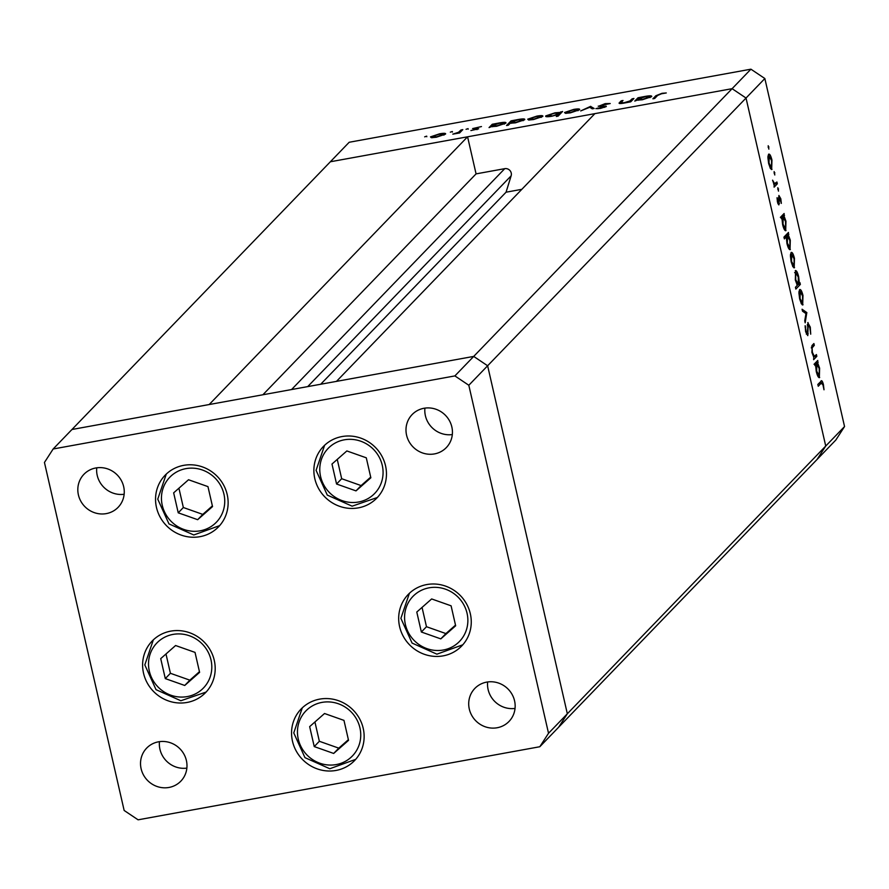 <?xml version="1.0" encoding="UTF-8"?>
<svg xmlns="http://www.w3.org/2000/svg" width="889" height="889" viewBox="0 0 889 889"><rect width="100%" height="100%" fill="white"/><g stroke="black" fill="none" stroke-linecap="round" stroke-linejoin="round"><path stroke-width="1.33" d="M454.89 375.914L750.916 69.186L349.188 142.262L330.364 161.765L732.103 88.678L594.885 113.636L336.487 381.37L473.704 356.411L487.628 365.768L567.338 713.767L558.636 727.235L567.338 713.767L487.628 365.768L473.704 356.411L71.965 429.498L209.182 404.539L467.581 136.795L330.364 161.765L53.151 448.989L44.45 462.458L124.149 810.468L138.084 819.814L539.812 746.738L548.524 733.269L468.814 385.259L454.89 375.914L53.151 448.989M468.814 385.259L746.027 98.034L732.103 88.678L746.027 98.034L825.737 446.034L817.035 459.502L539.812 746.738M467.581 136.795L476.071 173.877L504.741 168.666A5.545 5.278 -136 0 1 511.142 175.822L506.052 192.202L521.843 189.324M750.916 69.186L764.851 78.532L746.027 98.034L825.737 446.034L548.524 733.269M262.888 394.76L476.071 173.877M320.696 384.248L506.052 192.202M227.206 494.584A37.127 35.371 44 0 1 218.561 526.799A37.127 35.371 44 0 1 182.567 535.556A37.127 35.371 44 0 1 156.475 507.452A37.127 35.371 44 0 1 165.121 475.226A37.127 35.371 44 0 1 201.114 466.469A37.127 35.371 44 0 1 227.206 494.584M385.537 465.78A37.127 35.371 44 0 1 376.892 497.996A37.127 35.371 44 0 1 340.898 506.752A37.127 35.371 44 0 1 314.806 478.649A37.127 35.371 44 0 1 323.452 446.422A37.127 35.371 44 0 1 359.434 437.677A37.127 35.371 44 0 1 385.537 465.78M470.337 613.777A37.127 35.371 44 0 1 461.68 646.003A37.127 35.371 44 0 1 425.698 654.749A37.127 35.371 44 0 1 399.606 626.645A37.127 35.371 44 0 1 408.251 594.43A37.127 35.371 44 0 1 444.233 585.673A37.127 35.371 44 0 1 470.337 613.777M363.212 728.347A37.127 35.371 44 0 1 354.567 760.573A37.127 35.371 44 0 1 318.573 769.329A37.127 35.371 44 0 1 292.481 741.215A37.127 35.371 44 0 1 301.127 709A37.127 35.371 44 0 1 337.109 700.243A37.127 35.371 44 0 1 363.212 728.347M214.271 660.36A37.127 35.371 44 0 1 205.626 692.575A37.127 35.371 44 0 1 169.632 701.332A37.127 35.371 44 0 1 143.54 673.229A37.127 35.371 44 0 1 152.186 641.002A37.127 35.371 44 0 1 188.179 632.257A37.127 35.371 44 0 1 214.271 660.36M406.584 435.21A23.77 22.636 -136 0 0 423.286 453.201A23.77 22.636 -136 0 0 446.311 447.6A23.77 22.636 -136 0 0 451.845 426.976A23.77 22.636 -136 0 0 435.143 408.984A23.77 22.636 -136 0 0 412.118 414.585A23.77 22.636 -136 0 0 406.584 435.21M424.92 408.118A23.77 22.636 -136 0 0 425.398 415.719A23.77 22.636 -136 0 0 452.323 434.565M186.39 760.517A23.77 22.636 44 0 1 180.856 781.131A23.77 22.636 44 0 1 157.82 786.743A23.77 22.636 44 0 1 141.118 768.752A23.77 22.636 44 0 1 146.652 748.127A23.77 22.636 44 0 1 169.688 742.526A23.77 22.636 44 0 1 186.39 760.517M186.868 768.107A23.77 22.636 44 0 1 159.942 749.26A23.77 22.636 44 0 1 159.464 741.659M514.564 700.821A23.77 22.636 44 0 1 509.03 721.435A23.77 22.636 44 0 1 485.994 727.035A23.77 22.636 44 0 1 469.303 709.055A23.77 22.636 44 0 1 474.837 688.43A23.77 22.636 44 0 1 497.862 682.83A23.77 22.636 44 0 1 514.564 700.821M515.042 708.411A23.77 22.636 44 0 1 488.117 689.553A23.77 22.636 44 0 1 487.639 681.963M78.41 494.906A23.77 22.636 -136 0 0 95.101 512.897A23.77 22.636 -136 0 0 118.137 507.297A23.77 22.636 -136 0 0 123.671 486.672A23.77 22.636 -136 0 0 106.969 468.681A23.77 22.636 -136 0 0 83.944 474.293A23.77 22.636 -136 0 0 78.41 494.906M96.745 467.825A23.77 22.636 -136 0 0 97.223 475.415A23.77 22.636 -136 0 0 124.149 494.262M816.424 354.555L816.835 356.345L813.624 359.667L813.791 357.278L811.89 352.388L812.268 345.243L813.902 343.543L814.313 345.343L812.124 347.866L812.357 352.288L814.335 356.367L816.424 354.555M814.435 356.367L815.257 355.756M807.779 322.64L810.279 327.119L810.712 334.186L809.823 327.585L808.19 324.441L807.79 335.631L805.634 331.775L805.156 325.685L806.134 331.508L807.356 333.853L808.001 322.518M807.334 324.552L808.323 324.363L807.334 324.596M806.323 334.086L807.356 333.853M806.812 312.572L805.178 322.807L804.734 320.862L805.967 313.606L802.523 311.183L802.078 309.239L806.812 312.572L804.967 312.906M802.311 304.883L803.045 304.749L801.445 303.927L799.644 298.926L798.9 292.825L799.578 289.647C800.7 289.014 801.822 290.959 802.967 295.481L802.689 304.96M793.81 267.767L794.544 267.633L792.944 266.811L791.143 261.799L790.399 255.71L791.077 252.532C792.199 251.898 793.321 253.843 794.466 258.366L794.188 267.833M785.32 230.662L786.02 230.529C784.898 231.107 783.765 229.118 782.62 224.584L781.909 218.005L781.32 218.616L780.909 216.827L784.12 213.504L783.976 215.871L785.954 221.194L785.687 230.729M768.807 149.085L768.207 145.729L768.885 149.096M764.851 78.532L844.55 426.542L835.849 440.011L817.035 459.502L825.737 446.034L844.55 426.542M771.296 169.466L772.03 169.332L770.43 168.51L768.629 163.498L767.885 157.409L768.563 154.23C769.685 153.597 770.807 155.542 771.952 160.064L771.674 169.532M774.73 174.944L774.13 171.577L774.808 174.955M776.908 182.012L777.319 183.801L774.108 187.135L774.175 184.845L772.574 180.167L774.752 183.945L773.663 184.145L776.908 182.012M778.431 191.068L777.831 187.712L778.508 191.079M778.708 204.826L777.431 201.936L777.03 197.725L778.686 202.97L778.908 195.458L780.809 198.769L781.331 203.392L779.331 197.236L778.931 204.859M777.764 203.17L778.686 202.97M779.442 197.18L778.553 197.38L779.442 197.18M789.665 249.598L790.365 249.476C789.243 250.042 788.099 248.064 786.954 243.519L786.276 236.918L784.365 238.897L783.954 237.107L788.454 232.44L788.31 234.807L790.288 240.141L790.032 249.676M795.244 270.712C796.366 270.134 797.5 272.112 798.655 276.668L799.355 283.235L799.944 282.624L800.356 284.413L795.855 289.081L795.444 287.28L797.322 285.336L795.322 280.046L795.577 270.512M818.98 377.603L819.68 377.469C818.558 378.047 817.413 376.058 816.269 371.524L815.569 364.946L814.969 365.557L814.557 363.768L817.769 360.445L817.624 362.812L819.602 368.135L819.347 377.669M820.803 381.37C821.558 379.914 822.425 380.937 823.403 384.437L824.003 389.782L822.936 384.804L821.169 383.215L818.247 386.237L817.836 384.448L821.603 380.825M819.002 383.248L821.836 382.726L818.569 383.681M632.157 98.823L633.935 98.501L630.723 101.824L623.378 103.213C619.544 103.791 618.277 103.557 619.6 102.513L621.233 100.813L623.011 100.49L620.989 102.768L624.089 102.746L629.856 100.968L632.157 98.823L632.435 100.057M619.155 103.268L619.6 102.513L619.833 103.546M598.419 106.336L605.176 103.635L610.232 103.535L600.097 105.58L606.331 106.491L600.431 108.447L595.897 108.636L604.531 106.836L598.219 106.135M600.097 105.58L600.519 106.524M606.054 106.713L605.898 106.002L606.331 106.491M604.653 107.347L603.798 106.48M590.518 106.402L594.163 108.48L592.241 108.825L589.774 107.28L580.706 110.925L590.518 106.402L590.874 107.969M579.528 109.758L570.36 112.859L565.393 113.303L564.548 112.492L573.683 109.414C578.172 108.669 580.117 108.78 579.528 109.758L579.717 109.358M542.712 116.459L533.544 119.548L528.577 120.004L527.733 119.182L536.867 116.115C541.357 115.37 543.301 115.481 542.712 116.459L542.901 116.048M491.417 126.66L489.05 127.594L492.262 124.271L500.007 122.815C504.508 122.082 506.463 122.193 505.874 123.171L496.629 126.271L491.417 126.66M426.687 136.15L424.664 136.839L426.687 136.15L426.809 136.717M445.467 134.15L436.299 137.239L431.332 137.695L430.487 136.873L439.622 133.806C444.111 133.05 446.067 133.172 445.467 134.15L445.656 133.739M452.323 131.494L450.312 132.172L452.323 131.494L452.457 132.05M461.024 129.95L462.802 129.627L459.602 132.961L452.801 134.15L458.535 132.272L461.024 129.95L461.313 131.183M468.07 128.627L466.047 129.305L468.07 128.627L468.192 129.194M478.66 128.816L470.914 130.55L476.871 129.161L472.604 128.594L481.471 126.56L474.393 128.249L478.593 128.872M476.982 129.638L476.671 128.949M474.393 128.249L474.693 128.994M510.23 123.215L508.319 125.193L506.541 125.527L511.042 120.86L518.787 119.404C523.299 118.659 525.255 118.782 524.666 119.759L515.409 122.849L510.23 123.215M560.214 112.414L562.581 111.481L558.081 116.148L556.303 116.47L558.181 114.525L551.647 116.259C547.135 117.004 545.168 116.881 545.757 115.903L555.014 112.814L560.214 112.414L560.492 113.648M637.157 100.146L634.779 101.09L637.991 97.768L645.736 96.301C650.248 95.568 652.204 95.69 651.615 96.668L642.358 99.757L637.157 100.146M661.472 93.778L657.593 95.456L654.671 98.479L652.893 98.801L655.86 95.734L662.016 93.301L666.283 92.956L661.472 93.778M443.844 135.117L443.7 134.472L439.233 134.206L432.265 136.55L432.321 137.717M432.265 136.55L436.699 136.828L443.833 134.161L444.033 135.028M458.724 133.117L458.535 132.272M492.539 125.516L492.262 124.271M504.252 124.127L504.107 123.493L499.54 123.238L492.439 125.605L492.473 126.749M492.439 125.605L496.995 125.86L504.241 123.215L504.43 124.049M511.331 122.093L511.042 120.86M523.043 120.704L522.899 120.071L518.331 119.815L511.231 122.182L511.253 123.304M511.231 122.182L515.787 122.449L523.021 119.793L523.221 120.637M541.079 117.426L540.934 116.781L536.478 116.515L529.511 118.859L529.555 120.026M529.511 118.859L533.945 119.137L541.079 116.481L541.279 117.337M561.092 113.025L560.803 111.803M558.459 115.748L558.181 114.525M559.481 114.703L559.348 113.147L559.659 114.503M552.147 116.159L559.203 113.47L554.636 113.214L547.535 115.581L547.602 116.737M547.535 115.581L552.08 115.848M577.894 110.725L577.75 110.08L573.294 109.825L566.326 112.158L566.371 113.336M566.326 112.158L570.76 112.447L577.894 109.78L578.094 110.636M591.185 108.169L590.774 106.358M600.308 106.524L600.153 105.835M597.93 108.758L597.775 108.058M621.511 102.035L621.233 100.813M621.155 103.524L620.989 102.768M630.079 101.946L629.856 100.968M638.28 99.001L637.991 97.768M649.981 97.612L649.837 96.979L645.281 96.723L638.169 99.09L638.202 100.235M638.169 99.09L642.736 99.357L649.97 96.701L650.159 97.534M768.118 147.163L768.963 147.007M767.952 156.097L769.241 155.864L769.018 163.098L771.619 167.532L771.552 160.476L768.985 156.02L767.94 156.208M770.096 167.921L771.619 167.532M774.041 173.022L774.886 172.866M774.419 184.012L777.319 183.801M777.731 189.146L778.575 188.99M777.753 203.137L778.508 203.003M778.586 198.147L779.142 198.047M778.019 203.825L779.453 203.57M781.931 215.76L784.531 215.294M781.375 216.338L783.976 215.871M781.22 216.505L781.564 217.083M781.209 218.127L781.909 218.005M780.375 217.305L783.198 216.783L782.998 224.15L785.62 228.74L785.543 221.539L782.931 216.949L781.02 217.294M784.131 229.106L785.62 228.74M786.265 234.707L788.865 234.24M785.72 235.285L788.31 234.807M785.554 235.441L785.898 236.03M783.998 237.33L786.276 236.918M784.709 236.241L787.543 235.729L787.343 243.086L789.954 247.675L789.876 240.486L787.265 235.896L784.676 236.363M788.465 248.042L789.954 247.675M790.465 254.398L791.755 254.165L791.532 261.399L794.133 265.833L794.066 258.777L791.499 254.321L790.454 254.51M792.61 266.222L794.133 265.833M797.444 284.558L800.356 284.413M798.733 283.347L799.355 283.235M798.333 284.291L798.266 277.09L795.655 272.501L795.722 279.691L798.333 284.291L796.911 284.658M794.622 272.69L795.888 272.356L794.633 272.59M798.967 291.525L800.256 291.292L800.033 298.526L802.634 302.96L802.567 295.893L800 291.436L798.955 291.625M801.111 303.338L802.634 302.96M805.267 313.117L806.868 312.828M807.312 325.718L807.923 325.607M806.356 334.153L808.201 333.82M805.112 327.152L805.801 327.019M806.312 334.053L807.123 333.897M813.913 356.456L816.835 356.345M811.846 345.788L814.313 345.343M811.346 348.01L812.124 347.866M815.591 362.701L818.18 362.234M815.035 363.279L817.624 362.812M814.88 363.445L815.213 364.023M814.857 365.068L815.569 364.946M814.024 364.246L816.858 363.723L816.658 371.091L819.269 375.68L819.191 368.479L816.58 363.89L814.668 364.234M817.78 376.047L819.269 375.68M819.791 382.426L820.047 383.059M366.29 457.813L346.854 450.945L331.986 464.047L336.564 484.016L356 490.884L370.857 477.782L366.29 457.813M337.253 459.402L341.676 478.715L361.112 485.583L370.713 477.115M361.112 485.583L356 490.884M341.676 478.715L336.564 484.016M207.959 486.616L188.524 479.749L173.655 492.85L178.233 512.82L197.669 519.687L212.538 506.586L207.959 486.616M178.922 488.205L183.345 507.519L202.781 514.387L212.382 505.919M202.781 514.387L197.669 519.687M183.345 507.519L178.233 512.82M195.024 652.393L175.589 645.525L160.72 658.627L165.298 678.596L184.734 685.463L199.603 672.362L195.024 652.393M165.987 653.982L170.41 673.295L189.857 680.163L199.447 671.695M189.857 680.163L184.734 685.463M170.41 673.295L165.298 678.596M343.965 720.379L324.529 713.511L309.661 726.624L314.239 746.582L333.675 753.45L348.532 740.348L343.965 720.379M314.928 721.979L319.351 741.282L338.787 748.149L348.388 739.692M338.787 748.149L333.675 753.45M319.351 741.282L314.239 746.582M451.09 605.809L431.654 598.942L416.785 612.043L421.364 632.012L440.8 638.88L455.657 625.778L451.09 605.809M422.053 607.409L426.476 626.712L445.911 633.579L455.512 625.123M445.911 633.579L440.8 638.88M426.476 626.712L421.364 632.012M291.559 389.549L504.741 168.666M307.705 386.615L511.142 175.822M460.235 132.294L459.946 131.072M631.279 101.257L630.99 100.024M656.149 96.957L655.86 95.734M811.401 347.154L812.802 346.899M373.013 495.04A32.382 30.848 -136 0 0 374.569 450.512A32.382 30.848 -136 0 0 329.841 446.789A32.382 30.848 -136 0 0 328.274 491.317A32.382 30.848 -136 0 0 373.013 495.04M377.992 496.807A37.127 35.371 44 0 1 377.18 497.54L377.981 496.807M214.682 523.843A32.382 30.848 -136 0 0 216.238 479.315A32.382 30.848 -136 0 0 171.51 475.593A32.382 30.848 -136 0 0 169.955 520.121A32.382 30.848 -136 0 0 214.682 523.843M166.276 474.093L157.753 499.14L168.966 523.888L193.78 534.978L219.661 525.61A37.127 35.371 44 0 1 218.85 526.344M201.747 689.62A32.382 30.848 -136 0 0 203.303 645.092A32.382 30.848 -136 0 0 158.575 641.369A32.382 30.848 -136 0 0 157.02 685.897A32.382 30.848 -136 0 0 201.747 689.62M206.726 691.386A37.127 35.371 44 0 1 205.915 692.12L206.726 691.386M350.688 757.606A32.382 30.848 -136 0 0 352.244 713.078A32.382 30.848 -136 0 0 307.516 709.366A32.382 30.848 -136 0 0 305.949 753.883A32.382 30.848 -136 0 0 350.688 757.606M302.282 707.855L293.759 732.914L304.96 757.65L329.786 768.741L355.656 759.373A37.127 35.371 44 0 1 354.855 760.106M457.813 643.036A32.382 30.848 -136 0 0 459.369 598.508A32.382 30.848 -136 0 0 414.641 594.785A32.382 30.848 -136 0 0 413.074 639.313A32.382 30.848 -136 0 0 457.813 643.036M409.407 593.285L400.883 618.344L412.085 643.08L436.91 654.171L462.78 644.803A37.127 35.371 44 0 1 461.98 645.536M476.915 129.061L477.049 129.627M474.337 128.372L474.482 129.005M600.031 105.724L600.208 106.524M604.598 106.691L604.742 107.313M377.158 497.562L352.111 506.174L327.285 495.084L316.084 470.337L324.607 445.289M205.892 692.142L180.845 700.754L156.031 689.664L144.818 664.916L153.341 639.869"/></g></svg>
